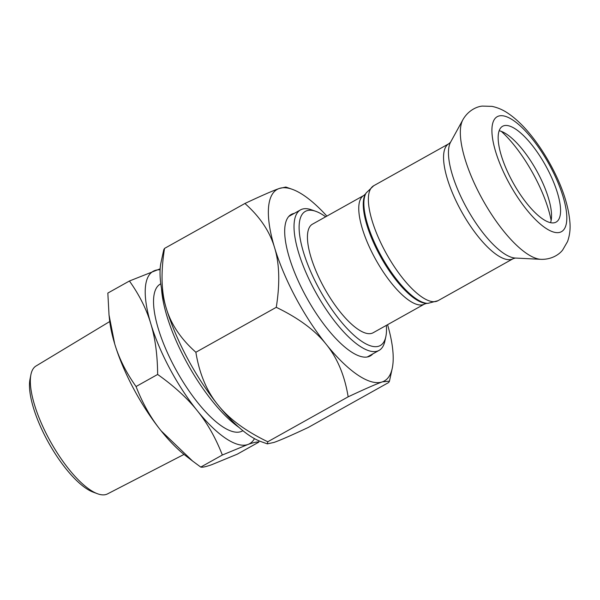 <?xml version="1.0" encoding="UTF-8"?>
<svg xmlns="http://www.w3.org/2000/svg" width="600" height="600" viewBox="0 0 600 600"><rect width="100%" height="100%" fill="white"/><g stroke="black" fill="none" stroke-linecap="round" stroke-linejoin="round"><path stroke-width="0.9" d="M386.34 325.373A76.83 25.733 -119.2 0 1 385.83 336.675A76.83 25.733 -119.2 0 1 320.347 291.015A76.83 25.733 -119.2 0 1 315.757 211.312A76.83 25.733 -119.2 0 1 325.65 216.795M315.757 211.312L311.46 209.798A80.483 26.963 60.8 0 0 300.532 209.88A80.483 26.963 60.8 0 0 316.267 293.295A80.483 26.963 60.8 0 0 379.072 350.392A80.483 26.963 60.8 0 0 384.87 341.13L385.83 336.675M373.155 332.745A62.19 20.835 -119.2 0 1 324.623 288.623A62.19 20.835 -119.2 0 1 312.465 224.167L363.788 195.48A62.19 20.835 60.8 0 0 375.945 259.935A62.19 20.835 60.8 0 0 424.478 304.058L373.155 332.745M499.155 130.733A54.877 18.383 -119.2 0 1 537.893 173.025A54.877 18.383 -119.2 0 1 550.545 222.667M546.923 167.977A54.877 18.383 -119.2 0 1 556.14 222.083A54.877 18.383 -119.2 0 1 513.322 183.15A54.877 18.383 -119.2 0 1 502.59 126.278A54.877 18.383 -119.2 0 1 546.923 167.977M30.892 374.722L30 379.237A69.495 23.28 60.8 0 0 48.675 442.86A69.495 23.28 60.8 0 0 93.082 492.105L97.403 493.71A73.267 24.54 -119.2 0 1 50.58 441.795A73.267 24.54 -119.2 0 1 30.892 374.722A73.267 24.54 -119.2 0 1 36.023 366.007L109.74 321.532M184.012 454.418L107.512 493.905A73.267 24.54 -119.2 0 1 97.403 493.71M192.585 461.04L185.475 455.565A98.775 33.09 -119.2 0 1 161.145 430.86L192.585 461.04L200.752 467.085C202.388 467.513 206.055 466.71 211.74 464.692L237.24 454.192L258.832 442.118C257.197 441.69 253.53 442.493 247.845 444.51A98.775 33.09 60.8 0 0 254.46 438.623M114.69 343.853C118.995 358.32 126.113 372.54 136.05 386.528C142.733 403.673 151.102 418.447 161.145 430.86A98.775 33.09 -119.2 0 1 114.69 343.853A98.775 33.09 -119.2 0 1 109.523 319.688L109.028 314.993L114.69 343.853M160.095 269.798A98.775 33.09 60.8 0 0 154.935 270.495A98.775 33.09 60.8 0 0 150.795 323.67C146.49 309.21 139.365 294.983 129.428 281.002L107.835 293.07L109.028 314.993M258.817 440.76L258.832 442.118M129.428 281.002L160.148 268.83M222.345 455.018C215.663 437.873 207.292 423.09 197.25 410.678A98.775 33.09 60.8 0 0 247.845 444.51L222.345 455.018L200.752 467.085M157.642 374.452C157.485 355.005 155.205 338.077 150.795 323.67A98.775 33.09 60.8 0 0 197.25 410.678C187.312 398.205 174.105 386.13 157.642 374.452L136.05 386.528M239.167 427.537A96.735 32.4 -119.2 0 1 161.528 288.638M242.903 430.695L242.445 430.95A84.142 28.185 -119.2 0 1 176.79 371.257A84.142 28.185 -119.2 0 1 160.335 284.055L160.792 283.8M267.375 443.865L261.097 441.653A109.755 36.765 -119.2 0 1 217.853 404.812A109.755 36.765 -119.2 0 1 166.238 308.138A109.755 36.765 -119.2 0 1 160.995 262.56L163.748 249.788L164.528 248.415C160.725 272.25 161.295 292.155 166.238 308.138C170.977 324.233 180.855 338.94 195.87 352.252C199.327 373.522 206.655 391.043 217.853 404.812C228.855 418.695 245.498 431.01 267.765 441.765L267.375 443.865L274.072 442.403C280.23 440.25 291.645 435.255 308.31 427.433L388.702 382.5L389.475 381.127L382.395 381.855A109.755 36.765 60.8 0 0 392.235 368.355A109.755 36.765 60.8 0 0 387.562 324.69M279.157 188.512L285.847 187.05L292.132 189.262A109.755 36.765 60.8 0 0 279.157 188.512A109.755 36.765 60.8 0 0 274.56 247.59C269.812 231.502 259.935 216.795 244.92 203.475C261.577 195.653 272.993 190.665 279.157 188.512M326.873 216.112A109.755 36.765 60.8 0 0 292.132 189.262M326.175 344.265C315.173 330.39 298.538 318.067 276.27 307.32C280.065 283.485 279.495 263.572 274.56 247.59A109.755 36.765 60.8 0 0 326.175 344.265A109.755 36.765 60.8 0 0 382.395 381.855C376.23 384.015 364.822 389.002 348.157 396.825C344.707 375.555 337.38 358.035 326.175 344.265M348.157 396.825L267.765 441.765M276.27 307.32L195.87 352.252M244.92 203.475L164.528 248.415M372.795 353.903A81.037 27.142 -119.2 0 1 370.312 355.92A81.037 27.142 -119.2 0 1 307.08 298.425A81.037 27.142 -119.2 0 1 291.24 214.447A81.037 27.142 -119.2 0 1 294.255 213.39M424.478 304.058L426.803 303.368A63.735 21.352 -119.2 0 1 380.873 257.175A63.735 21.352 -119.2 0 1 365.595 193.86L363.788 195.48M365.595 193.86L366.225 192.87A64.305 21.54 60.8 0 0 381.645 256.748A64.305 21.54 60.8 0 0 427.98 303.345L426.803 303.368M373.702 185.745L448.875 143.73A65.85 22.058 -119.2 0 0 461.752 211.972A65.85 22.058 -119.2 0 0 513.135 258.69L437.963 300.712A65.85 22.058 -119.2 0 1 386.572 253.995A65.85 22.058 -119.2 0 1 373.702 185.745L366.225 192.87M540.908 259.327A81.69 27.367 -119.2 0 1 482.91 200.145A81.69 27.367 -119.2 0 1 462.885 119.745C468.3 110.183 477.217 106.477 482.332 106.095L491.97 106.365C497.933 107.625 503.498 110.085 508.665 113.745C516.21 118.98 523.582 126.067 530.798 135.007C538.403 144.428 545.317 154.935 551.52 166.53C562.612 187.32 568.77 206.303 570 223.478C570.405 229.785 569.588 235.815 567.54 241.56L562.717 249.907C559.71 254.07 551.88 259.725 540.908 259.327L515.332 258.053A67.815 22.718 -119.2 0 1 467.197 208.928A67.815 22.718 -119.2 0 1 450.57 142.192L462.885 119.745M550.433 166.733A65.85 22.058 -119.2 0 1 545.655 228.135A65.85 22.058 -119.2 0 1 492.007 127.672A65.85 22.058 -119.2 0 1 550.433 166.733M501.345 131.385A72.188 24.18 -119.2 0 1 534.405 176.108A72.188 24.18 -119.2 0 1 551.138 220.47M300.532 209.88L288.75 216.465M379.072 350.392L367.29 356.978M437.963 300.712L427.98 303.345M513.135 258.69L515.332 258.053M448.875 143.73L450.57 142.192M392.235 368.355L389.475 381.127"/></g></svg>
